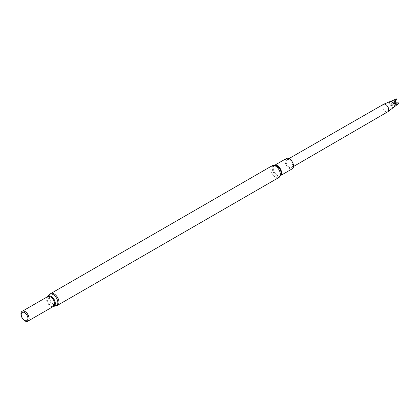 <?xml version="1.0" encoding="UTF-8"?>
<svg xmlns="http://www.w3.org/2000/svg" width="420" height="420" viewBox="0 0 420 420"><rect width="100%" height="100%" fill="white"/><g stroke="black" fill="none" stroke-linecap="round" stroke-linejoin="round"><path stroke-width="0.32" stroke-dasharray="2.1 1.58" d="M23.62 311.026A5.686 3.281 -120 0 0 22.271 311.272A5.686 3.281 -120 0 0 21.399 315.83A5.686 3.281 -120 0 0 25.116 320.838A5.686 3.281 -120 0 0 27.956 321.116A5.686 3.281 -120 0 0 28.843 320.077M289.338 159.915A4.567 2.635 60 0 1 292.325 163.942A4.567 2.635 60 0 1 291.627 167.601A4.567 2.635 60 0 1 287.054 164.966A4.567 2.635 60 0 1 287.06 159.689A4.567 2.635 60 0 1 289.338 159.915M286.372 158.508A5.938 3.428 -120 0 0 285.458 163.265A5.938 3.428 -120 0 0 289.338 168.494A5.938 3.428 -120 0 0 292.31 168.787M396.764 104.585L396.674 103.934L396.412 104.386A3.376 1.948 -120 0 0 396.764 104.585L394.007 107.09L395.724 102.228L394.711 102.233L394.721 100.553L394.343 100.196A3.297 1.901 -120 0 0 394.349 100.485L394.721 100.553M398.627 102.805L399 103.157M396.543 98.915L396.674 99.424M383.549 104.297A4.295 2.478 -120 0 0 383.544 109.258A4.295 2.478 -120 0 0 387.844 111.736M394.343 100.196L394.196 100.17A3.376 1.948 -120 0 0 394.202 100.574L394.349 100.485M390.28 101.477L390.217 101.514A3.376 1.948 -120 0 0 390.217 105.404A3.376 1.948 -120 0 0 393.587 107.352L393.65 107.315M395.724 102.805L394.49 106.759L394.007 107.09M394.196 100.17L390.526 101.404L391.01 101.073L395.215 101.934M396.412 104.386L391.183 105.604L390.653 104.743L394.202 100.574M396.674 103.934L395.22 103.105L391.183 105.604M390.526 101.404L394.711 102.233L390.653 104.743M272.149 165.743A6.778 3.917 -120 0 0 271.11 171.176A6.778 3.917 -120 0 0 275.541 177.151A6.778 3.917 -120 0 0 278.927 177.487M50.768 293.554A6.778 3.917 -120 0 0 49.728 298.988A6.778 3.917 -120 0 0 54.159 304.962A6.778 3.917 -120 0 0 57.551 305.298M49.303 294.772A6.589 3.806 -120 0 0 49.082 300.163A6.589 3.806 -120 0 0 53.188 305.366A6.589 3.806 -120 0 0 55.76 305.959M47.801 296.525L47.801 296.525A5.812 3.355 -120 0 0 47.607 301.276A5.812 3.355 -120 0 0 51.224 305.865A5.812 3.355 -120 0 0 53.498 306.385L53.498 306.385M47.738 296.572A5.686 3.281 -120 0 0 46.867 301.124A5.686 3.281 -120 0 0 50.579 306.133A5.686 3.281 -120 0 0 53.424 306.416M274.874 165.207A5.938 3.428 -120 0 0 274.444 165.391L275.583 165.344A6.248 3.607 -120 0 0 272.344 169.066A6.248 3.607 -120 0 0 276.722 176.033A6.248 3.607 -120 0 0 280.991 174.709L280.381 175.675A5.938 3.428 -120 0 0 280.754 175.397M274.78 165.197L274.444 165.391A5.938 3.428 -120 0 0 273.536 170.147A5.938 3.428 -120 0 0 277.415 175.382A5.938 3.428 -120 0 0 280.381 175.675L280.718 175.481M22.659 311.052L22.271 311.272M28.345 320.896L27.956 321.116M288.955 158.597L287.06 159.689M293.517 166.504L291.627 167.601"/><path stroke-width="0.63" d="M28.843 320.077A5.686 3.281 -120 0 0 28.87 320.019A5.686 3.281 -120 0 0 27.956 314.554A5.686 3.281 -120 0 0 23.683 311.031A5.686 3.281 -120 0 0 23.62 311.026M25.011 320.964A5.77 3.329 -120 0 0 28.823 320.135A5.77 3.329 -120 0 0 27.893 314.591A5.77 3.329 -120 0 0 23.557 311.015A5.77 3.329 -120 0 0 21 314.795A5.77 3.329 -120 0 0 25.011 320.964M24.581 320.355A4.715 2.725 -120 0 0 27.468 316.244A4.715 2.725 -120 0 0 21.693 312.911A4.715 2.725 -120 0 0 24.581 320.355M280.718 175.481L292.31 168.787A5.938 3.428 -120 0 0 292.31 161.931A5.938 3.428 -120 0 0 286.372 158.508L274.78 165.197M399 102.868A3.297 1.901 -120 0 1 399 103.157L398.958 103.299A3.376 1.948 -120 0 0 398.963 103.11A3.376 1.948 -120 0 0 398.958 102.895L395.724 102.805L395.724 102.228L395.215 101.934L396.743 99.083A3.376 1.948 -120 0 0 396.396 98.884L396.543 98.915A3.297 1.901 -120 0 1 396.79 99.062M293.517 166.504L387.844 111.736A4.295 2.478 -120 0 0 387.996 111.636A4.295 2.478 -120 0 0 388.731 109.772A4.295 2.478 -120 0 0 385.691 104.512A4.295 2.478 -120 0 0 383.712 104.213A4.295 2.478 -120 0 0 383.549 104.297L288.955 158.597M393.587 107.352A3.376 1.948 -120 0 0 393.708 107.273A3.376 1.948 -120 0 0 394.286 105.808A3.376 1.948 -120 0 0 392.894 102.501A3.376 1.948 -120 0 0 390.348 101.446A3.376 1.948 -120 0 0 390.217 101.514M398.958 103.299L394.007 107.09M396.743 99.083L393.839 102.559L394.364 103.425L398.958 102.895M390.526 101.404L396.396 98.884M394.364 103.425L395.724 102.805M393.839 102.559L395.215 101.934M57.551 305.298L278.927 177.487A6.778 3.917 -120 0 0 278.927 169.659A6.778 3.917 -120 0 0 272.149 165.743L50.768 293.554L49.303 294.772A6.589 3.806 -120 0 1 56.485 298.084A6.589 3.806 -120 0 1 55.76 305.959L57.551 305.298A6.778 3.917 -120 0 0 57.551 297.47A6.778 3.917 -120 0 0 50.768 293.554M55.76 305.959L53.498 306.385A5.812 3.355 -120 0 0 54.133 299.444A5.812 3.355 -120 0 0 47.801 296.525L49.303 294.772M53.498 306.385L53.424 306.416A5.686 3.281 -120 0 0 53.424 299.854A5.686 3.281 -120 0 0 47.738 296.572L22.659 311.052M278.927 177.487L280.991 174.709A6.248 3.607 -120 0 0 275.583 165.344L272.149 165.743M280.754 175.397A5.938 3.428 -120 0 0 280.381 168.819A5.938 3.428 -120 0 0 274.874 165.207M53.424 306.416L28.345 320.896M390.348 101.446L383.712 104.213M393.708 107.273L387.996 111.636M390.789 101.178L390.28 101.477M394.165 107.021L393.65 107.315"/></g></svg>
